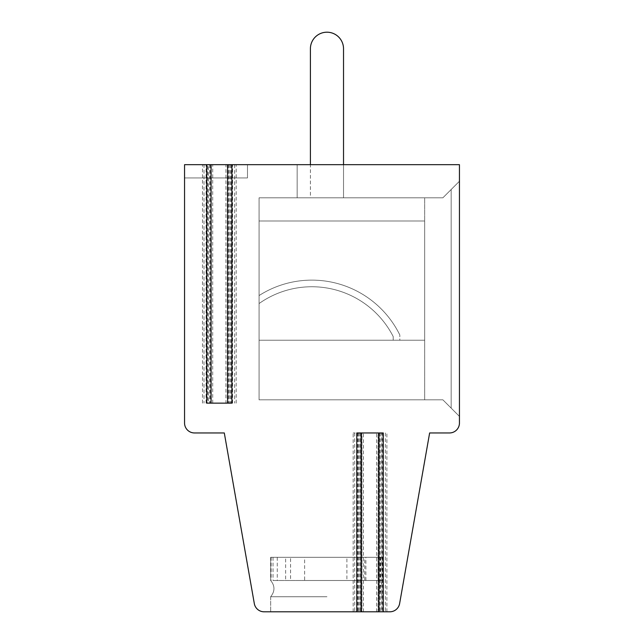 <?xml version="1.0" encoding="UTF-8"?>
<svg xmlns="http://www.w3.org/2000/svg" width="644" height="644" viewBox="0 0 644 644"><rect width="100%" height="100%" fill="white"/><g stroke="black" fill="none" stroke-linecap="round" stroke-linejoin="round"><path stroke-width="0.48" stroke-dasharray="3.22 2.42" d="M247.481 164.679L247.481 177.929L247.481 164.679L184.554 164.679L184.554 177.929L184.554 164.679L184.554 177.929L184.554 164.679L247.481 164.679L247.481 177.929L184.554 177.929L247.481 177.929L247.481 164.679L184.554 164.679L247.481 164.679M230.254 164.679L230.254 403.144L225.955 403.144L225.955 164.679L459.446 164.679L297.158 164.679L459.446 164.679L459.446 181.238L459.446 164.679L297.158 164.679L297.158 197.797L297.158 164.679L297.158 197.797L442.887 197.797L459.446 181.238L459.446 164.679L459.446 181.238L442.887 197.797L451.17 189.521L451.17 408.111L451.17 189.521L459.446 181.238L459.446 416.394L459.446 181.238L442.887 197.797L459.446 181.238L451.17 189.521L451.17 408.111L442.887 399.835L459.446 416.394L451.17 408.111L451.17 189.521L459.446 181.238L459.446 416.394L459.446 181.238L442.887 197.797L259.073 197.797L442.887 197.797L259.073 197.797L259.073 399.835L442.887 399.835L459.446 416.394L442.887 399.835L259.073 399.835L424.67 399.835L424.67 220.981L424.67 399.835L259.073 399.835L259.073 197.797L424.67 197.797L424.67 340.225L259.073 340.225L259.073 220.981L259.073 399.835L259.073 197.797L424.67 197.797L424.67 220.981L424.67 197.797L442.887 197.797L259.073 197.797L259.073 340.225L424.67 340.225L424.67 220.981L259.073 220.981L424.67 220.981L259.073 220.981L424.67 220.981L424.67 399.835L424.67 220.981L424.67 340.225L259.073 340.225L424.67 340.225L424.67 197.797L442.887 197.797L259.073 197.797L424.67 197.797L297.158 197.797L297.158 164.679L459.446 164.679L459.446 423.019A9.934 9.934 0 0 1 449.512 432.953L429.637 432.953L399.618 603.589A9.934 9.934 0 0 1 389.837 611.8L378.31 611.8L378.31 432.953L382.617 432.953L353.178 432.953L378.31 432.953M399.835 340.225L393.21 340.225L393.21 336.579A91.327 91.327 0 0 0 259.073 303.549L259.073 295.564L259.073 303.549A91.327 91.327 0 0 1 393.21 336.579A91.327 91.327 0 0 0 259.073 303.549A91.327 91.327 0 0 1 393.21 336.579L393.21 340.225L393.21 336.579L393.21 340.225L399.835 340.225L393.21 340.225L399.835 340.225L399.835 335.017L399.835 340.225M310.408 48.759A16.559 16.559 0 0 1 326.967 32.2A16.559 16.559 0 0 1 343.526 48.759L343.526 197.797L310.408 197.797L310.408 48.759A16.559 16.559 0 0 1 326.967 32.2A16.559 16.559 0 0 1 343.526 48.759L343.526 197.797L310.408 197.797L310.408 48.759A16.559 16.559 0 0 1 326.967 32.2A16.559 16.559 0 0 1 343.526 48.759L343.526 197.797L310.408 197.797L343.526 197.797L343.526 164.679M297.158 197.797L424.67 197.797L297.158 197.797M424.67 220.981L259.073 220.981L424.67 220.981M259.073 295.564A97.952 97.952 0 0 1 399.835 335.017A97.952 97.952 0 0 0 259.073 295.564A97.952 97.952 0 0 1 399.835 335.017A97.952 97.952 0 0 0 259.073 295.564M259.073 399.835L259.073 197.797L259.073 399.835L259.073 197.797L259.073 399.835L442.887 399.835L259.073 399.835M383.269 432.953L381.868 432.953L381.868 611.8L376.651 611.8L381.868 611.8M381.868 432.953L378.052 432.953L378.052 611.8M326.967 580.502L383.269 580.502L326.967 580.502M326.967 596.73L270.665 596.73L326.967 596.73M383.269 557.318L270.665 557.318L383.269 557.318L270.665 557.318L383.269 557.318L383.269 580.502C378.889 585.823 378.889 591.232 383.269 596.73L383.269 611.8L270.665 611.8L383.269 611.8L270.665 611.8L383.269 611.8L383.269 596.73C378.889 591.409 378.889 586 383.269 580.502L383.269 557.318M225.955 164.679L206.08 164.679L207.489 164.679L207.489 403.144L230.254 403.144M207.489 164.679L211.296 164.679L211.296 403.144M357.436 432.953L357.436 611.8L264.104 611.8A9.934 9.934 0 0 1 254.316 603.589L224.297 432.953L194.488 432.953A9.934 9.934 0 0 1 184.554 423.019L184.554 164.679L208.398 164.679L208.398 403.144M357.436 611.8L378.31 611.8M285.63 580.502L346.891 580.502L285.63 580.502L285.63 557.318L346.891 557.318L346.891 580.502M231.921 403.144L206.74 403.144M229.127 164.679L236.179 164.679L227.614 164.679L229.127 164.679L229.127 403.144M358.185 611.8L363.401 611.8L358.185 611.8L358.185 432.953L356.776 432.953M227.356 164.679L227.356 403.144L232.573 403.144L207.489 403.144M225.955 403.144L227.356 403.144M290.573 557.318L382.319 557.318L378.06 557.318L378.06 580.502L290.573 580.502L290.573 557.318L378.06 557.318M290.573 580.502L378.06 580.502M304.62 580.502L380.403 580.502L304.62 580.502L304.62 557.318L380.403 557.318L304.62 557.318M203.995 164.679L211.047 164.679L202.482 164.679L203.995 164.679L203.995 403.144M364.762 557.318L273.016 557.318L364.762 557.318L364.762 580.502L273.016 580.502L364.762 580.502M270.665 596.73L270.665 611.8L270.665 596.73C275.044 591.321 275.044 585.911 270.665 580.502C275.044 585.823 275.044 591.232 270.665 596.73M231.172 164.679L231.172 403.144M277.274 557.318L277.274 580.502M378.052 432.953L359.094 432.953L363.401 432.953L361.992 432.953L361.992 611.8M361.992 432.953L358.185 432.953M247.481 177.929L184.554 177.929L247.481 177.929M211.296 164.679L208.398 164.679M365.881 580.502L365.881 557.318M346.891 557.318L285.63 557.318M382.568 432.953L382.568 611.8M385.353 432.953L385.353 611.8M234.658 164.679L234.658 403.144M209.525 164.679L209.525 403.144M354.691 432.953L354.691 611.8M360.221 432.953L360.221 611.8M382.617 432.953L382.617 611.8M379.823 432.953L379.823 611.8M357.484 432.953L357.484 611.8M231.872 164.679L231.872 403.144M206.788 164.679L206.788 403.144M228.274 164.679L228.274 403.144M210.387 164.679L210.387 403.144M359.094 432.953L359.094 611.8M380.95 432.953L380.95 611.8M270.665 557.318L270.665 580.502L270.665 557.318M386.875 611.8L386.875 432.953M382.319 557.318L382.319 580.502M273.016 557.318L273.016 580.502M271.108 557.318L271.108 580.502M236.179 403.144L236.179 164.679M361.743 611.8L361.743 432.953M202.482 403.144L202.482 164.679M232.573 403.144L232.573 164.679M212.705 403.144L212.705 164.679M206.08 403.144L206.08 164.679M363.401 611.8L363.401 432.953M376.651 611.8L376.651 432.953M380.403 557.318L380.403 580.502M353.178 611.8L353.178 432.953"/><path stroke-width="0.97" d="M310.408 48.759L310.408 164.679L310.408 48.759A16.559 16.559 0 0 1 326.967 32.2A16.559 16.559 0 0 1 343.526 48.759L343.526 164.679M356.776 611.8L356.776 432.953L361.083 432.953L361.083 611.8L264.104 611.8A9.934 9.934 0 0 1 254.316 603.589L224.297 432.953L194.488 432.953A9.934 9.934 0 0 1 184.554 423.019L184.554 164.679L206.74 164.679L206.74 403.144L231.921 403.144L231.921 164.679L206.74 164.679M361.083 611.8L383.269 611.8L383.269 432.953L378.97 432.953L378.97 611.8M361.083 432.953L378.97 432.953M231.921 164.679L459.446 164.679L459.446 423.019A9.934 9.934 0 0 1 449.512 432.953L429.637 432.953L399.618 603.589A9.934 9.934 0 0 1 389.837 611.8L383.269 611.8M227.614 403.144L227.614 164.679M211.047 403.144L211.047 164.679"/></g></svg>
